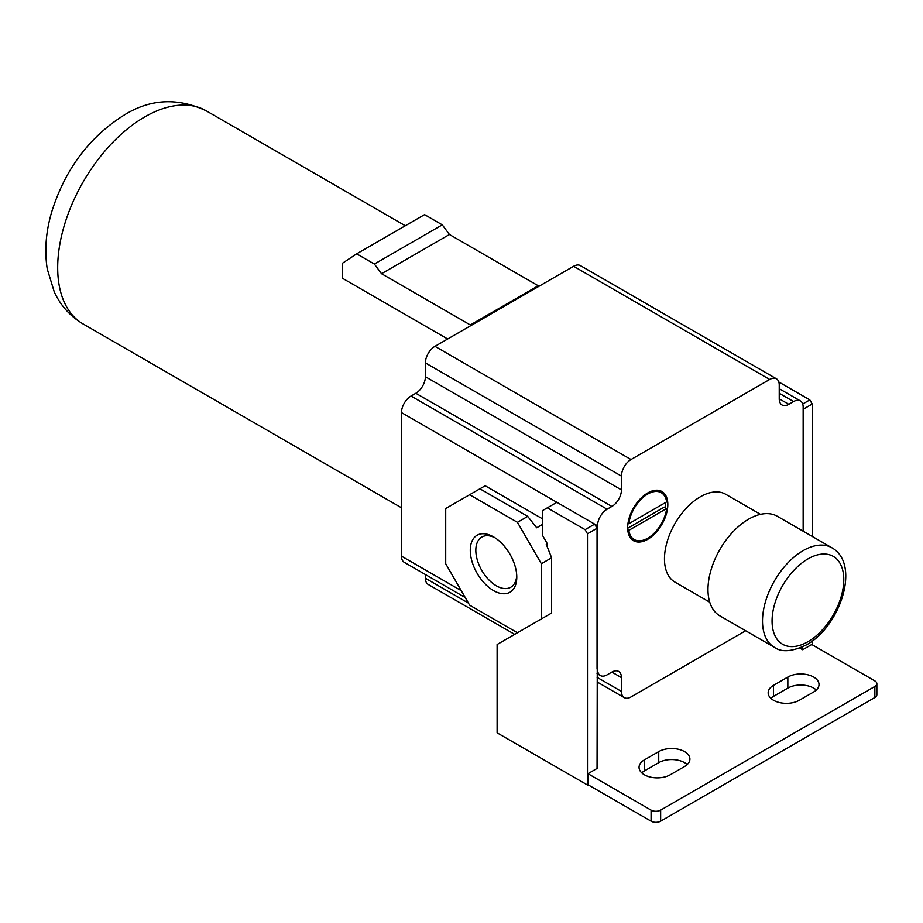 <?xml version="1.0" encoding="UTF-8"?>
<svg xmlns="http://www.w3.org/2000/svg" width="923" height="923" viewBox="0 0 923 923"><rect width="100%" height="100%" fill="white"/><g stroke="black" fill="none" stroke-linecap="round" stroke-linejoin="round"><path stroke-width="1.38" d="M541.351 618.952L541.351 563.745L517.445 522.326L469.622 494.728L445.717 508.527L445.717 563.745L469.622 605.153L517.445 632.763L551.631 613.022L551.631 557.804L546.278 544.339L547.327 543.728L547.327 546.981M541.351 563.745L551.631 557.804M493.528 590.593A32.893 18.991 -120 0 0 516.788 577.175A32.893 18.991 -120 0 0 493.528 536.886L493.528 536.886A32.893 18.991 -120 0 0 470.28 550.316A32.893 18.991 -120 0 0 493.528 590.593M546.278 616.114L497.116 644.496L497.116 732.839L587.49 785.011L587.49 533.782L585.101 529.652L547.327 507.835L542.551 510.604L542.551 535.444L547.327 543.728M469.622 494.728L485.163 485.752L542.551 518.876M542.551 524.402L536.713 527.771L527.725 516.395L479.902 488.786M517.445 522.326L527.725 516.395M803.148 531.187L803.148 407.078A13.522 7.811 120 0 0 800.345 400.882A13.522 7.811 120 0 0 793.584 401.551L788.796 404.309L779.231 398.794L779.231 384.983A13.522 7.811 120 0 0 776.439 378.799A13.522 7.811 120 0 0 769.678 379.468L631.009 459.527A13.522 7.811 120 0 0 621.444 476.095L621.444 489.894A13.522 7.811 120 0 1 611.88 506.462L607.092 509.219A13.522 7.811 120 0 0 597.539 525.787L597.054 768.444L587.974 773.693L587.974 784.735L651.084 821.17A6.761 3.9 0 0 0 660.649 821.17L874.866 697.5A6.761 3.9 0 0 0 876.85 694.742L876.85 683.689A6.761 3.9 0 0 0 874.866 680.932L811.755 644.496L802.664 649.734L799.791 648.073M597.054 669.06L597.054 528.268L594.666 524.126L401.482 412.593L401.482 556.154A13.522 7.811 120 0 0 404.286 562.338L465.215 597.516M587.49 533.782L597.054 528.268M816.313 690.046A18.264 10.545 0 0 0 787.838 688.108L773.497 696.392A18.264 10.545 0 0 0 770.855 698.33M687.208 764.579A18.264 10.545 0 0 0 658.734 762.652L644.392 770.936A18.264 10.545 0 0 0 641.75 772.863M644.392 759.894A18.264 10.545 0 0 0 639.051 767.348A18.264 10.545 0 0 0 650.323 777.085A18.264 10.545 0 0 0 670.213 774.801L684.554 766.517A18.264 10.545 0 0 0 689.908 759.064A18.264 10.545 0 0 0 678.636 749.326A18.264 10.545 0 0 0 658.734 751.61L644.392 759.894L644.392 770.936M799.318 700.257L813.659 691.973A18.264 10.545 0 0 0 819.013 684.52A18.264 10.545 0 0 0 807.74 674.782A18.264 10.545 0 0 0 787.838 677.067L773.497 685.351A18.264 10.545 0 0 0 768.155 692.804A18.264 10.545 0 0 0 779.427 702.541A18.264 10.545 0 0 0 799.318 700.257M587.974 773.693L651.084 810.129A6.761 3.9 0 0 0 660.649 810.129L874.866 686.458A6.761 3.9 0 0 0 876.85 683.689M597.539 669.337A13.522 7.811 120 0 0 600.331 675.532A13.522 7.811 120 0 0 607.092 674.863L611.88 672.094A13.522 7.811 120 0 1 618.641 671.425A13.522 7.811 120 0 1 621.444 677.62L621.444 691.419A13.522 7.811 120 0 0 624.248 697.615A13.522 7.811 120 0 0 631.009 696.946L745.669 630.744M547.327 507.835L556.892 502.32M585.101 529.652L594.666 524.126L597.539 525.787M611.88 506.462L415.835 393.267L411.047 396.036A13.522 7.811 120 0 0 401.482 412.593M415.835 393.267A13.522 7.811 120 0 0 425.399 376.711L425.399 362.901A13.522 7.811 120 0 1 434.964 346.333L538.247 286.707L538.247 285.772L449.443 234.5L442.279 224.843L424.58 214.632L356.682 253.825L342.341 263.32L342.341 278.192L447.667 339.006M627.663 527.714A28.405 16.395 120 0 0 633.536 540.716A28.405 16.395 120 0 0 655.422 533.102A28.405 16.395 120 0 0 667.825 504.523A28.405 16.395 120 0 0 661.941 491.521A28.405 16.395 120 0 0 640.054 499.135A28.405 16.395 120 0 0 627.663 527.714M709.752 602.2L674.978 582.125A50.719 29.282 -60 0 1 667.202 541.489A50.719 29.282 -60 0 1 700.338 496.793A50.719 29.282 -60 0 1 725.697 494.278L760.471 514.353M779.231 398.794A13.522 7.811 120 0 0 782.035 404.978A13.522 7.811 120 0 0 788.796 404.309M776.439 378.799L580.382 265.605A13.522 7.811 120 0 0 573.621 266.274L538.247 286.707M425.399 574.533L425.399 578.236A13.522 7.811 120 0 0 428.191 584.432L514.676 634.355M812.228 536.436L812.228 404.032L803.148 409.281M812.228 404.032L809.84 399.901L802.698 404.02M809.84 399.901L778.816 381.984M802.664 649.734L802.664 646.85M812.228 644.773L812.228 641.07M470.338 325.911L470.338 324.965L538.247 285.772M470.338 324.965L381.545 273.704L449.443 234.5M381.545 273.704L374.38 264.047L356.682 253.825M374.38 264.047L442.279 224.843M774.409 647.335L719.894 615.872A57.48 33.182 -60 0 1 711.079 569.803A57.48 33.182 -60 0 1 748.634 519.153A57.48 33.182 -60 0 1 777.374 516.315L831.888 547.777A57.48 33.182 -60 0 0 803.148 550.627A57.48 33.182 -60 0 0 765.594 601.277A57.48 33.182 -60 0 0 774.409 647.335C781.55 652.526 792.257 651.684 806.529 644.831C840.045 626.555 861.147 564.276 831.888 547.777M665.091 507.615A28.405 16.395 120 0 0 665.437 503.139A28.405 16.395 120 0 0 665.425 502.597M663.718 494.751A28.405 16.395 120 0 0 660.695 490.921M632.393 539.943A28.405 16.395 120 0 0 637.216 540.636M661.26 492.697A27.044 15.622 120 0 0 641.773 498.582A27.044 15.622 120 0 0 628.828 523.722L666.648 501.893A27.044 15.622 120 0 0 661.26 492.697L658.872 491.313A27.044 15.622 120 0 0 655.872 490.217M629.382 536.113A27.044 15.622 120 0 0 631.828 538.167L634.216 539.54A27.044 15.622 120 0 0 653.715 533.656A27.044 15.622 120 0 0 666.648 508.515L628.828 530.356A27.044 15.622 120 0 0 634.216 539.54M666.648 508.515L664.26 507.131L627.663 528.268M627.732 529.721L628.828 530.356M627.998 523.249L628.828 523.722M494.97 537.763A28.959 16.718 -120 0 0 481.829 537.059A28.959 16.718 -120 0 0 477.387 560.261A28.959 16.718 -120 0 0 496.309 585.782A28.959 16.718 -120 0 0 510.788 587.224A28.959 16.718 -120 0 0 516.742 575.49M461.258 590.662L401.482 556.154M607.092 509.219L411.047 396.036M621.444 489.894L425.399 376.711M621.444 476.095L425.399 362.901M631.009 459.527L434.964 346.333M769.678 379.468L573.621 266.274M793.584 401.551L779.231 393.267M874.866 686.458L874.866 697.5M660.649 810.129L660.649 821.17M651.084 810.129L651.084 821.17M401.482 507.777L83.174 324.008A123.071 71.059 -60 0 1 64.31 225.385A123.071 71.059 -60 0 1 144.715 116.933A123.071 71.059 -60 0 1 206.244 110.829L405.301 225.754M621.444 677.62L611.88 672.094M621.444 691.419L597.054 677.344M468.434 603.088L425.399 578.236M807.925 641.727A50.719 29.282 -60 0 1 772.066 621.029A50.719 29.282 -60 0 1 807.925 558.911A50.719 29.282 -60 0 1 843.784 579.621A50.719 29.282 -60 0 1 807.925 641.727M787.838 677.067L787.838 688.108M773.497 685.351L773.497 696.392M658.734 751.61L658.734 762.652M597.054 673.64L600.331 675.532M779.231 388.698L800.345 400.882M83.174 324.008C70.252 316.301 60.618 305.617 54.284 291.968L47.235 268.928C44.385 250.456 45.908 231.35 51.803 211.598C65.21 169.105 89.416 136.881 124.42 114.913C150.472 98.819 177.747 97.457 206.244 110.829M597.054 681.924L624.248 697.615"/></g></svg>
